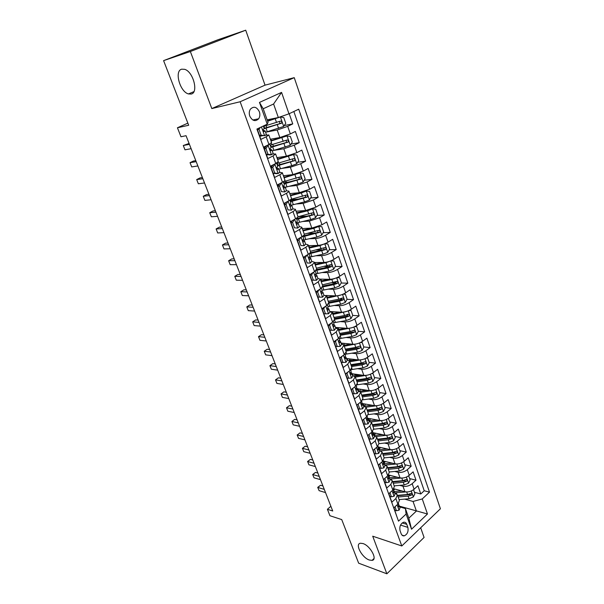 <?xml version="1.0" encoding="UTF-8"?>
<svg xmlns="http://www.w3.org/2000/svg" width="604" height="604" viewBox="0 0 604 604"><rect width="100%" height="100%" fill="white"/><g stroke="black" fill="none" stroke-linecap="round" stroke-linejoin="round"><path stroke-width="0.91" d="M191.158 94.058L188.448 93.93C179.992 91.868 174.126 70.978 181.653 69.188L184.658 69.317C193.318 71.672 198.739 92.805 191.158 94.058M369.308 560.021C361.924 557.658 354.586 543.759 360.482 543.238L363.019 543.562C370.358 545.759 377.885 559.832 372.041 560.384L369.308 560.021M249.784 116.142C252.381 120.996 255.333 121.872 258.663 118.777C259.977 116.753 260.211 114.405 259.35 111.732C256.753 106.817 253.771 105.964 250.403 109.158C249.135 111.181 248.931 113.514 249.784 116.142M245.715 30.2L217.878 39.781L163.593 60.634L190.351 51.521L211.815 108.577L240.135 101.751L294.246 77.659L265.035 85.149L245.715 30.2L190.351 51.521M240.135 101.751L401.796 545.971L440.407 508.772L294.246 77.659M401.796 545.971L372.713 536.201L386.862 573.8L424.076 537.447L420.678 527.775M386.862 573.8L358.655 563.192L341.728 519.591L329.935 515.718L327.406 509.285L332.721 510.992L186.047 135.704L180.974 136.761L177.44 127.769L188.682 125.262L163.593 60.634M257.13 128.969L260.89 139.396L266.183 136.821L268.939 144.499L271.551 142.597L268.825 134.964L266.183 136.821M268.939 144.499L263.676 147.104L267.821 158.58L273.038 155.938L275.749 163.503L278.293 161.487L275.613 153.967L273.038 155.938M275.749 163.503L270.562 166.168L274.639 177.47L279.788 174.76L282.461 182.212C284.22 181.253 285.043 180.543 284.937 180.09L282.294 172.684C282.393 173.121 281.555 173.816 279.788 174.76M282.461 182.212L277.334 184.945L281.351 196.066L286.432 193.295L289.059 200.634C290.796 199.652 291.604 198.912 291.483 198.406L288.878 191.113C288.991 191.596 288.176 192.329 286.432 193.295M289.059 200.634L284.008 203.427L287.965 214.382L292.978 211.551L295.567 218.776C297.281 217.772 298.066 216.995 297.931 216.451L295.364 209.263C295.492 209.792 294.699 210.554 292.978 211.551M295.567 218.776L290.584 221.638L294.48 232.427L299.425 229.535L301.977 236.647C303.661 235.62 304.431 234.813 304.28 234.224L301.751 227.149C301.894 227.723 301.124 228.516 299.425 229.535M301.977 236.647L297.062 239.569L300.898 250.192L305.775 247.247L308.289 254.254C309.95 253.212 310.705 252.374 310.531 251.74L308.04 244.763C308.206 245.383 307.451 246.206 305.775 247.247M308.289 254.254L303.434 257.228L307.217 267.7L312.034 264.695L314.51 271.604L316.7 268.991L314.239 262.121C314.42 262.778 313.68 263.638 312.034 264.695M314.51 271.604L309.716 274.631L313.446 284.945L318.195 281.887L320.633 288.697L322.77 285.994L320.354 279.222L318.195 281.887M320.633 288.697L315.907 291.777L319.576 301.94L324.272 298.829L326.673 305.541L328.757 302.755L326.371 296.081L324.272 298.829M326.673 305.541L322.007 308.667L325.624 318.686L330.252 315.53L332.623 322.136L334.654 319.274L332.306 312.691L330.252 315.53M332.623 322.136L328.017 325.322L331.588 335.19L336.156 331.981L338.489 338.497L340.475 335.552L338.157 329.067L336.156 331.981M338.489 338.497L333.944 341.728L337.462 351.46L341.97 348.206L344.272 354.631L346.205 351.603L343.925 345.209L341.97 348.206M344.272 354.631L339.788 357.9L343.246 367.496L347.708 364.197L349.973 370.531L351.86 367.428L349.61 361.124L347.708 364.197M349.973 370.531L345.541 373.846L348.961 383.306L353.355 379.961L355.597 386.205L357.432 383.034L355.212 376.821L353.355 379.961M355.597 386.205L351.218 389.572L354.586 398.897L358.935 395.507L361.139 401.668L362.928 398.429L360.739 392.298L358.935 395.507M361.139 401.668L356.813 405.073L360.135 414.269L364.431 410.841L366.605 416.911L368.349 413.604L366.19 407.557L364.431 410.841M366.605 416.911L362.332 420.354L365.609 429.421L369.852 425.956L371.996 431.951L373.695 428.568L371.566 422.611L369.852 425.956M371.996 431.951L367.776 435.431L371.007 444.37L375.197 440.867L377.311 446.779L378.972 443.336L376.873 437.455L375.197 440.867M377.311 446.779L373.144 450.297L376.33 459.115L380.467 455.582L382.558 461.411L384.174 457.908L394.321 456.851L393.37 454.14L396.73 453.045C397.53 452.026 397.424 451.414 396.428 451.203L392.766 452.426L382.611 453.521M382.558 461.411L378.436 464.959L381.577 473.664L385.669 470.093L387.73 475.839L389.308 472.275L387.262 466.552L385.669 470.093M387.73 475.839L383.661 479.425L386.764 488.009L390.803 484.408L392.842 490.078L394.374 486.462L392.358 480.807L390.803 484.408M392.842 490.078L388.817 493.695L391.875 502.166L395.869 498.534L397.379 494.88L394.782 493.083M393.951 488.795L404.929 491.762C408.183 492.336 411.241 491.497 414.102 489.232L417.923 485.722L420.777 493.974L414.427 492.268M399.705 485.367L402.974 486.235C406.235 486.794 409.301 485.941 412.17 483.683L416.013 480.195L409.655 478.587M416.013 480.195L413.121 471.837L409.255 475.31C406.364 477.56 403.291 478.413 400.029 477.885L388.576 474.963M383.291 461.003L395.061 463.819C398.33 464.31 401.426 463.442 404.348 461.207L408.251 457.772L411.181 466.235L404.823 464.718M378.21 446.922L390.033 449.572C393.302 450.018 396.413 449.134 399.365 446.922L403.321 443.51L406.288 452.086L399.924 450.675M372.91 432.638L384.929 435.129C388.206 435.529 391.339 434.631 394.321 432.441L398.323 429.066L401.328 437.757L394.963 436.435M367.685 418.187L379.765 420.497C383.042 420.845 386.19 419.931 389.21 417.757L393.257 414.419L396.307 423.23L389.935 422.015M362.71 403.608L374.525 405.661C377.81 405.964 380.981 405.035 384.023 402.883L388.123 399.584L391.211 408.508L384.839 407.398M357.425 388.78L369.218 390.622C372.502 390.879 375.688 389.935 378.776 387.798L382.921 384.537L386.047 393.589L379.667 392.585M365.971 390.441L360.158 389.202M352.041 373.748L363.834 375.378C367.126 375.582 370.335 374.623 373.446 372.509L377.643 369.286L380.814 378.466L374.435 377.576M359.342 375.469L355.039 374.873M346.59 358.504L358.376 359.924C361.675 360.067 364.899 359.101 368.047 357.009L372.291 353.831L375.514 363.132L369.127 362.355M352.494 360.331L349.731 359.999M341.056 343.057L352.842 344.25C356.141 344.34 359.388 343.351 362.574 341.29L366.87 338.149L370.131 347.587L363.751 346.93M345.413 345.043L344.34 344.929M335.447 327.398L347.232 328.357C350.531 328.395 353.801 327.391 357.017 325.345L361.373 322.257L364.68 331.822L358.293 331.286M353.348 330.871L352.781 330.818M329.761 311.521L341.539 312.238C344.846 312.215 348.131 311.196 351.385 309.18L355.794 306.137L359.154 315.832L352.736 315.424M347.745 315.099L346.409 315.016M325.699 295.484L335.764 295.892C339.078 295.809 342.377 294.775 345.677 292.781L350.139 289.784L353.544 299.622L346.998 299.335M342.007 299.108L339.69 299.01M320.309 279.123L329.912 279.312C333.227 279.169 336.549 278.112 339.878 276.149L344.401 273.197L347.851 283.178L341.177 283.019M336.111 282.899L332.359 282.815M314.382 262.513L323.971 262.483C327.285 262.279 330.63 261.207 334.004 259.267L338.58 256.375L342.083 266.5L335.258 266.485M329.995 266.47L324.552 266.455M308.365 245.662L317.946 245.42C321.26 245.148 324.627 244.061 328.04 242.151L332.676 239.305L336.232 249.58L329.248 249.716M323.382 249.829L316.353 249.965M302.257 228.569L311.83 228.101L321.985 224.771L326.681 221.985L330.29 232.412L323.14 232.706M315.839 233.016L307.67 233.363M296.058 211.219L305.624 210.524L315.847 207.142L320.603 204.416L324.265 214.986L316.934 215.469M307.647 216.073L298.414 216.677M289.777 193.62L299.327 192.691L309.61 189.248L314.435 186.576L318.149 197.312L310.622 197.984M298.927 199.026L292.117 199.637M283.397 175.764L292.932 174.586L303.284 171.083L308.168 168.471L311.936 179.365L304.205 180.249M289.543 181.925L285.798 182.348M276.919 157.636L286.439 156.202L296.858 152.646L301.811 150.094L305.639 161.155L297.674 162.265M270.35 139.237L279.856 137.546L290.343 133.922L295.356 131.438L299.244 142.672L291.03 144.031M268.825 134.964L265.586 135.198M262.151 135.832L259.765 136.27M275.613 153.967L272.736 153.997M268.07 154.73L266.515 154.971M282.294 172.684L279.637 172.555M273.604 173.333L273.167 173.393M288.878 191.113L286.349 190.856M295.364 209.263L292.91 208.893M301.751 227.149L299.335 226.674M308.04 244.763L305.639 244.19M314.239 262.121L311.83 261.449L310.652 258.165L309.308 257.145M320.354 279.222L317.923 278.467M326.371 296.081L323.925 295.228M332.306 312.691L329.844 311.755M338.157 329.067L335.681 328.048M342.846 343.238L341.434 344.114M348.04 358.685L347.323 359.312L347.572 360.007L347.104 359.946M355.212 376.821L352.698 375.567M360.739 392.298L358.21 390.962M366.19 407.557L363.653 406.152M371.566 422.611L369.014 421.139M376.873 437.455L374.306 435.914M380.467 455.582L382.106 452.102L379.531 450.493M387.262 466.552L384.68 464.884M392.358 480.807L389.769 479.078M407.866 527.383L406.779 524.34C406.13 522.694 405.073 521.992 403.615 522.234C400.49 523.759 399.304 526.582 400.059 530.705L401.169 533.755C401.811 535.348 402.83 536.05 404.235 535.846C407.398 534.359 408.606 531.535 407.866 527.383L400.535 525.095M267.142 119.841L278.338 117.531L273.589 103.994L263.208 108.773L268.055 122.408L267.225 124.167L256.911 129.067L398.512 521.146L406.122 514.027L405.405 508.553L399.735 506.907M267.225 124.167L259.471 102.416L281.57 92.404L288.976 113.816L298.723 109.188L429.504 492.147L422.256 498.934L427.466 513.996L411.535 529.232L406.122 514.027M266.288 132.065L277.191 130.003L279.856 137.546M274.375 150.298L283.82 148.773L286.439 156.202M281.94 168.395L290.35 167.263L292.932 174.586M289.18 186.296L296.775 185.481L299.327 192.691M296.156 204.001L303.117 203.42L305.624 210.524M302.921 221.479L309.354 221.102L311.83 228.101M309.505 238.731L315.507 238.52L317.946 245.42M315.93 255.756L321.57 255.688L323.971 262.483M322.219 272.555L327.542 272.608L329.912 279.312M328.38 289.127L333.431 289.286L335.764 295.892M334.427 305.473L339.237 305.73L341.539 312.238M340.362 321.6L344.959 321.94L347.232 328.357M346.19 337.508L350.607 337.923L352.842 344.25M351.921 353.204L356.171 353.68L358.376 359.924M357.56 368.682L361.66 369.225L363.834 375.378M363.11 383.963L367.073 384.552L369.218 390.622M368.576 399.033L372.411 399.674L374.525 405.661M373.959 413.899L377.674 414.586L379.765 420.497M379.259 428.576L382.868 429.301L384.929 435.129M384.476 443.057L387.994 443.819L390.033 449.572M389.625 457.341L393.053 458.142L395.061 463.819M394.706 471.452L398.051 472.283L400.029 477.885M420.777 493.974L424.234 490.758L293.846 111.506M277.191 130.003L287.7 126.357L292.751 123.903L289.225 113.703M299.244 142.672L294.261 145.187L283.82 148.773M305.639 161.155L300.724 163.744L290.35 167.263M311.936 179.365L307.089 182.015L296.775 185.481M318.149 197.312L313.363 200.015L303.117 203.42M324.265 214.986L319.539 217.75L309.354 221.102M330.29 232.412L325.632 235.228C322.204 237.13 318.829 238.225 315.507 238.52M336.232 249.58L331.626 252.449C328.236 254.382 324.884 255.462 321.57 255.688M342.083 266.5L337.538 269.422C334.193 271.385 330.856 272.442 327.542 272.608M347.851 283.178L343.366 286.153C340.06 288.138 336.745 289.18 333.431 289.286M353.544 299.622L349.112 302.649C345.843 304.658 342.551 305.684 339.237 305.73M359.154 315.832L354.774 318.904C351.543 320.943 348.266 321.955 344.959 321.94M364.68 331.822L360.362 334.941C357.16 336.994 353.906 337.991 350.607 337.923M370.131 347.587L365.865 350.743C362.702 352.827 359.471 353.808 356.171 353.68M375.514 363.132L371.294 366.334C368.168 368.44 364.952 369.399 361.66 369.225M380.814 378.466L376.654 381.705C373.559 383.834 370.365 384.778 367.073 384.552M386.047 393.589L381.932 396.873C378.874 399.017 375.696 399.954 372.411 399.674M391.211 408.508L387.141 411.83C384.114 413.997 380.958 414.918 377.674 414.586M396.307 423.23L392.283 426.59C389.286 428.78 386.152 429.678 382.868 429.301M401.328 437.757L397.356 441.154C394.389 443.359 391.271 444.242 387.994 443.819M406.288 452.086L402.362 455.514C399.425 457.741 396.33 458.617 393.053 458.142M411.181 466.235L407.3 469.693C404.393 471.935 401.313 472.796 398.051 472.283M396.76 516.284L393.899 507.775L397.877 504.129L399.372 500.452L397.379 494.88M405.405 508.553L408.832 518.179L416.405 511.044L413.045 501.456L422.256 498.934M399.455 506.144L427.466 513.996M404.642 499.115L413.045 501.456M187.859 123.148L177.44 127.769M330.879 506.288L327.406 509.285M424.234 490.758L429.504 492.147M292.751 123.903L284.265 125.541M347.579 360.007L349.61 361.124M341.909 344.159L343.925 345.209M288.976 113.816L278.338 117.531M408.832 518.179L411.535 529.232M259.471 102.416L263.208 108.773M281.57 92.404L273.589 103.994M211.815 108.577L265.035 85.149M395.008 506.756L396.451 510.757L399.108 510.146L400.029 507.745L398.542 504.317M393.929 507.745L394.85 510.282L396.451 510.757M322.936 485.956L320.52 485.254L317.863 487.473L324.265 489.368M319.116 490.667L317.712 487.368L319.116 490.667L325.526 492.585M398.504 503.472L398.587 506.93L399.093 505.125M317.712 487.368L320.52 485.254M402.113 491.007L394.201 491.452M405.903 491.943L394.691 492.841M413.536 489.708L414.925 493.702L413.317 497.001L409.082 498.745L399.055 499.576M393.581 490.456L394.865 489.044M398.134 496.986L408.168 496.141L411.467 495.076L409.686 494.593L397.689 495.741M411.467 495.076C412.222 494.132 412.154 493.536 411.264 493.279L407.587 494.495L397.545 495.34M389.942 492.683L391.43 496.82L394.118 496.246L395.069 493.876L393.544 490.403M388.848 493.664L389.822 496.367L391.43 496.82M317.893 473.06L315.484 472.396L312.789 474.593L319.199 476.39M314.065 477.824L312.653 474.533L314.065 477.824L320.467 479.651M393.476 489.429L393.612 492.992L394.118 491.226M312.653 474.533L315.484 472.396M384.801 478.421L386.341 482.694L389.059 482.158L390.033 479.825L388.47 476.307M383.699 479.395L384.733 482.271L386.341 482.694M312.797 460.006L310.381 459.38L307.663 461.562L314.065 463.253M308.954 464.831L307.663 461.562L308.954 464.831L315.356 466.552M388.38 475.197L388.568 478.866L389.074 477.137M307.542 461.531L310.381 459.38M379.712 463.857L381.177 468.379L383.933 467.874L384.937 465.586L383.336 462.015M378.474 464.929L379.576 467.979L381.177 468.379M307.632 446.794L305.216 446.197L302.468 448.364L308.863 449.957M303.774 451.679L302.468 448.364L303.774 451.679L310.169 453.294M383.208 460.776L383.457 464.544L383.955 462.86M302.362 448.379L305.216 446.197M374.563 449.097L375.952 453.868L378.738 453.408L379.765 451.158L378.127 447.534M373.181 450.267L374.344 453.491L375.952 453.868M302.4 433.415L299.992 432.864L297.213 435.001L303.601 436.488M298.535 438.361L297.213 435.001L298.535 438.361L304.922 439.871M377.976 446.152L378.27 450.033L378.776 448.394M297.123 435.061L299.992 432.864M397.289 477.183L389.278 477.704M401.147 478.066L389.761 479.063M408.681 475.786L410.116 479.908L408.493 483.208L404.227 484.967L394.163 485.865M388.908 476.828L390.176 475.371M393.227 483.245L403.298 482.324L406.62 481.252L404.839 480.792L392.789 482.03M406.62 481.252C407.39 480.278 407.315 479.682 406.379 479.44L402.709 480.656L392.63 481.584M392.396 463.185L384.287 463.781M396.36 463.993L385.458 465.08M403.729 461.705L405.246 465.941L403.6 469.24L399.304 470.999L389.202 471.988M384.053 463.14L385.42 461.509M388.251 469.323L398.368 468.326L401.705 467.239L399.924 466.809L387.828 468.138M401.705 467.239C402.49 466.25 402.4 465.639 401.441 465.412L397.772 466.635L387.655 467.647M387.451 448.991L379.237 449.67M391.558 449.731L380.875 450.894M398.663 447.466L400.309 451.784L398.648 455.084L394.321 456.851M379.108 449.308L380.588 447.458M396.73 453.045L394.948 452.638L382.8 454.065M383.215 455.227L393.37 454.14M386.771 435.265L376.081 436.518M382.438 434.616L374.118 435.378M393.521 433.038L395.31 437.432L393.627 440.739L389.27 442.513L379.055 443.668M374.087 435.303L375.665 433.204M393.793 433.098L393.34 433.159M378.112 440.935L388.304 439.765L391.686 438.655L389.905 438.277L377.711 439.803M391.686 438.655C392.494 437.621 392.381 437.002 391.347 436.805L387.692 438.028L377.5 439.206M369.346 434.133L369.044 434.706L370.652 439.161L373.468 438.738L374.525 436.526L372.842 432.857M367.813 435.401L369.044 438.814L370.652 439.161M297.108 419.871L294.699 419.357L291.891 421.479L298.27 422.853M293.227 424.876L291.891 421.479L293.227 424.876L299.614 426.281M372.668 431.331L372.532 433.408C372.049 434.555 372.215 435.19 373.023 435.318L373.521 433.725M381.97 420.58L371.12 421.947M377.372 420.037L368.931 420.89M388.296 418.421L390.237 422.898L388.538 426.197L384.152 427.979L373.785 429.24M369.255 420.897L370.637 418.753M388.704 418.496L388.04 418.587M372.94 426.454L383.17 425.201L386.575 424.076L384.793 423.729L372.547 425.359M386.575 424.076C387.398 423.011 387.277 422.392 386.198 422.211L382.551 423.434L372.313 424.703M364.061 418.965L363.653 419.735L365.277 424.25L368.13 423.865L369.218 421.698L367.489 417.976M362.37 420.324L363.668 423.925L365.277 424.25M291.747 406.152L289.339 405.684L286.5 407.783L292.88 409.044M287.851 411.226L286.5 407.783L287.851 411.226L294.231 412.517M367.285 416.299L367.179 418.481C366.696 419.652 366.87 420.293 367.7 420.407L368.198 418.859M363.653 419.735L363.208 419.652M377.107 405.677L366.001 407.194M372.245 405.261L363.986 406.213M382.996 403.608L383.548 403.706L385.103 408.161L383.381 411.467L378.965 413.249L368.364 414.608M364.484 406.213L365.465 404.084M383.548 403.706L382.672 403.804M363.223 403.691L364.106 406.213M367.7 411.777L377.968 410.433L381.396 409.301L379.606 408.984L367.315 410.712M381.396 409.301C382.234 408.206 382.09 407.579 380.981 407.421L377.341 408.644L367.066 410.003M358.693 403.593L358.18 404.552L359.833 409.127L362.725 408.787L363.834 406.666L362.053 402.891M356.851 405.042L358.225 408.84L359.833 409.127M286.319 392.26L283.918 391.837L281.041 393.914L287.413 395.061M282.415 397.394L281.041 393.914L282.415 397.394L288.78 398.572M361.826 401.064L361.758 403.351C361.26 404.544 361.441 405.193 362.302 405.284L362.8 403.789M358.18 404.552L357.598 404.454M372.17 390.554L360.724 392.253M367.051 390.282L359.637 391.294L360.278 389.55M377.598 388.599L378.315 388.704L379.893 393.227L378.149 396.526L373.702 398.323L362.77 399.825M378.315 388.704L377.221 388.817M358.225 388.901L358.678 391.037M362.385 396.904L372.698 395.461L376.141 394.321L374.359 394.034L362.015 395.869M376.141 394.321C376.994 393.196 376.843 392.57 375.688 392.426L372.056 393.657L361.743 395.099M353.264 388.002L352.638 389.157L354.306 393.8L357.236 393.506L358.376 391.43L356.541 387.594M351.256 389.542L352.698 393.536L354.306 393.8M280.815 378.195L278.421 377.817L275.515 379.871L281.872 380.897M276.904 383.397L275.515 379.871L276.904 383.397L283.268 384.461M356.292 385.616L356.67 386.658L356.254 388.01C355.756 389.233 355.945 389.874 356.828 389.95L357.334 388.508M352.638 389.157L351.906 389.044M367.179 375.197L355.311 377.107M361.796 375.099L354.676 376.149M372.117 373.385L373.015 373.506L374.616 378.089L372.857 381.388L368.372 383.193L356.972 384.846M354.691 376.149L354.774 374.125M373.015 373.506L371.694 373.612M353.166 373.899L352.691 374.306L353.159 375.628M357.002 381.826L367.353 380.293L370.818 379.131L369.036 378.882L356.639 380.822M370.818 379.131C371.679 377.983 371.513 377.349 370.327 377.228L366.704 378.459L356.345 379.999M347.745 372.2L347.006 373.551L348.704 378.255L351.671 378.006L352.842 375.975L350.947 372.079M345.579 373.823L347.096 378.021L348.704 378.255M275.25 363.948L272.857 363.616L269.92 365.647L276.27 366.553M271.324 369.218L269.92 365.647L271.324 369.218L277.674 370.154M350.682 369.942L351.113 371.135L350.675 372.457C350.169 373.702 350.373 374.344 351.279 374.404L351.785 373.008M347.006 373.551L346.107 373.423M362.113 359.622L349.829 361.758M356.488 359.697L349.429 360.815M366.537 357.961L367.64 358.089L369.263 362.74L367.481 366.039L362.966 367.844L350.962 369.671M349.618 360.792L349.316 358.836M367.64 358.089L366.092 358.195M351.536 366.537L361.932 364.907L365.428 363.736L363.638 363.517L351.196 365.579M365.428 363.736C366.296 362.559 366.115 361.924 364.884 361.819L361.275 363.049L350.879 364.688M342.158 356.171L341.305 357.719L343.027 362.491L346.024 362.279L347.232 360.301L345.269 356.352M339.826 357.878L341.419 362.287L343.027 362.491M269.611 349.52L267.217 349.233L264.25 351.234L270.592 352.019M265.677 354.858L264.25 351.234L265.677 354.858L272.019 355.673M344.99 354.05L345.473 355.401L345.02 356.677C344.507 357.946 344.718 358.602 345.654 358.633L346.152 357.296M341.305 357.719L340.218 357.591M356.987 343.804L344.272 346.19M351.113 344.076L343.948 345.277M360.852 342.332L362.196 342.468L363.834 347.179L362.038 350.471L357.485 352.291L345.073 354.269M344.356 345.216L343.782 343.336M362.196 342.468L360.414 342.551M346.001 351.037L356.436 349.308L359.954 348.123L358.164 347.942L345.669 350.116M359.954 348.123C360.837 346.915 360.641 346.273 359.372 346.198L355.771 347.421L345.337 349.165M336.496 339.916L335.514 341.66L337.258 346.5L340.301 346.341L341.539 344.408L340.445 341.366L339.508 340.407M333.982 341.698L335.658 346.326L337.258 346.5M263.895 334.903L261.509 334.661L258.504 336.639L264.831 337.296M259.947 340.309L258.504 336.639L259.947 340.309L266.281 340.996M339.221 337.93L339.758 339.433L339.282 340.679C338.769 341.97 338.987 342.627 339.946 342.634L340.445 341.366M335.514 341.66L334.223 341.532M351.792 327.745L338.633 330.411M345.684 328.229L338.323 329.535M355.061 326.492L356.67 326.621L358.331 331.4L356.511 334.692L351.928 336.519L339.463 338.618M356.67 326.621L354.654 326.688M335.59 327.806L335.673 327.413M337.568 327.572L336.979 328.221M340.392 335.326L350.864 333.491L354.405 332.298L352.615 332.14L340.075 334.435M354.405 332.298C355.295 331.06 355.092 330.411 353.778 330.358L350.192 331.581L339.712 333.423M330.743 323.434L329.648 325.367L331.415 330.282L334.495 330.169L335.764 328.289L334.661 325.201L333.657 324.227M328.063 325.292L329.814 330.139L331.415 330.282M258.112 320.097L255.726 319.909L252.691 321.856L259.003 322.385M254.148 325.571L252.691 321.856L254.148 325.571L260.467 326.13M333.363 321.577L333.959 323.246L333.468 324.446C332.94 325.767 333.174 326.424 334.163 326.417L334.661 325.201M334.163 326.417L333.453 326.349L334.163 326.417M329.648 325.367L328.123 325.246M346.53 311.453L332.917 314.405M340.195 312.155L332.615 313.567M349.104 310.464L351.067 310.547L352.751 315.394L350.909 318.686L346.296 320.52L333.778 322.747M351.067 310.547L348.825 310.592M332.177 311.664L331.845 312.17M347.398 314.254L346.99 316.126L334.397 318.542M334.692 319.388L345.216 317.455L348.772 316.247C349.678 314.971 349.459 314.322 348.1 314.299L344.529 315.514L334.012 317.462M341.192 294.911L327.119 298.172M334.646 295.847L326.832 297.379M343.049 294.193L345.382 294.254L347.096 299.169L345.231 302.453L340.581 304.295L328.017 306.651M345.382 294.254L342.906 294.254M326.651 295.522L326.387 296.119M341.887 298.225L341.313 299.871L328.636 302.423M328.78 303.253L339.486 301.185L343.095 299.946C343.978 298.663 343.736 298.014 342.377 297.991L338.791 299.222L328.229 301.275M343.095 299.946L341.283 299.878L343.064 299.962M335.779 278.119L331.853 279.524L321.237 281.706M329.052 279.29L320.973 280.951M339.622 277.719L336.919 277.681L339.622 277.719L341.358 282.702L339.463 285.994L334.782 287.836L322.136 290.335M320.845 279.139L320.664 280.09M322.581 286.938L333.672 284.688L337.342 283.412C338.187 282.121 337.938 281.464 336.579 281.449L322.362 284.854M336.073 281.683L335.492 283.404L322.793 286.07M324.914 306.719L323.691 308.84L325.488 313.823L328.606 313.763L329.912 311.936L328.787 308.803L327.715 307.813M323.691 308.84L322.091 308.75L323.88 313.718L325.488 313.823M252.246 305.096L249.867 304.952L246.794 306.877L253.099 307.27M248.274 310.645L246.794 306.877L248.274 310.645L254.578 311.068M327.421 304.99L328.078 306.817L327.549 307.995C327.036 309.331 327.277 309.988 328.274 309.973L328.787 308.803M319.003 289.761L317.651 292.072L319.471 297.13L322.634 297.123L323.971 295.348L322.83 292.17L321.683 291.166M317.651 292.072L316.043 292.019L317.87 297.062L319.471 297.13M316.043 292.019L316.36 291.483M246.304 289.89L243.933 289.807L240.822 291.702L247.112 291.951M242.325 295.515L240.822 291.702L242.325 295.515L248.614 295.801M321.396 288.153L322.106 290.154L321.539 291.317C321.049 292.646 321.298 293.31 322.294 293.295L322.83 292.17M313 272.555L311.521 275.062L313.37 280.188L316.572 280.233L317.938 278.519L316.783 275.288L315.545 274.284M311.521 275.062L309.92 275.039L311.762 280.158L313.37 280.188M309.92 275.039L310.418 274.186M240.286 274.488L237.916 274.458L234.767 276.322L241.049 276.436M236.292 280.188L234.767 276.322L236.292 280.188L242.566 280.332M315.273 271.075L316.051 273.25L315.439 274.39C314.971 275.718 315.235 276.383 316.232 276.375L316.783 275.288M330.29 261.071L325.926 262.71L315.273 265.005M323.419 262.491L315.016 264.295M330.841 260.86L333.77 260.951L335.537 266.009L333.619 269.293L328.901 271.143L315.937 273.816M314.412 262.597L315.122 263.042L314.858 263.842M316.028 270.441L327.776 267.942L331.498 266.636C332.313 265.337 332.049 264.673 330.698 264.665L316.413 268.199M330.169 264.907L329.618 266.689L316.677 269.52M306.915 255.099L305.299 257.795L307.172 262.997L310.418 263.095L311.823 261.441M310.418 263.095L307.172 262.997M305.299 257.795L303.699 257.81L305.571 263.004M303.699 257.81L304.393 256.64M234.186 258.882L231.823 258.897L228.637 260.739L234.896 260.702M230.177 264.658L228.637 260.739L230.177 264.658L236.443 264.658M327.738 252.268L324.771 243.789L327.836 243.941L329.625 249.067L327.693 252.351L322.936 254.208L311.921 256.64L310.766 253.423L309.074 253.756L309.912 256.096L309.248 257.206C308.803 258.542 309.074 259.207 310.071 259.207L310.652 258.165M324.771 243.789L319.916 245.647L309.225 248.063M317.742 245.42L308.984 247.398M311.921 256.64L309.346 257.115M308.553 246.19L309.248 246.598L308.969 247.361M324.182 247.889L323.661 249.731L310.139 252.797M310.766 253.423L325.579 249.618C326.356 248.304 326.069 247.648 324.726 247.64L310.381 251.302M300.732 237.387L298.98 240.264L300.883 245.549L304.182 245.707L305.616 244.107L304.431 240.785L302.974 239.773C302.544 241.109 302.831 241.781 303.827 241.781L304.431 240.785M304.182 245.707L300.883 245.549M298.98 240.264L297.379 240.324L299.29 245.594M297.379 240.324L298.285 238.837M228.002 243.057L225.647 243.14L222.423 244.945L228.667 244.756M223.986 248.916L222.423 244.945L223.986 248.916L230.23 248.765M302.763 236.141L303.676 238.686L302.966 239.773M303.419 240.06L316.881 237.025L321.675 235.16L323.638 231.883L321.819 226.674L318.716 226.47L313.823 228.335L303.08 230.879M312.049 228.086L302.861 230.252M302.612 229.558L303.306 230.154M302.951 236.67L319.569 232.351C320.309 231.03 320.014 230.366 318.67 230.358L304.257 234.163M318.097 230.615L317.621 232.525L303.102 235.9M294.465 219.411L292.57 222.476L294.503 227.844L297.84 228.055L299.32 226.515L298.112 223.148L296.541 222.159M297.84 228.055L294.503 227.844M292.57 222.476L290.977 222.574L292.91 227.927M290.977 222.574L292.087 220.777M221.736 227.028L219.388 227.157L216.119 228.939L222.347 228.591M217.704 232.955L216.119 228.939L217.704 232.955L223.933 232.653M290.607 221.698L291.483 221.743M296.368 218.286L297.349 221.011L296.594 222.083C296.194 223.412 296.488 224.084 297.485 224.092L298.112 223.148M297.523 222.725L310.735 219.584L315.567 217.712L317.553 214.443L315.711 209.158L312.479 208.893L307.632 210.773L296.851 213.431M312.479 208.893L311.943 208.931M306.545 210.418L296.647 212.857M297.311 217.568L298.293 216.708M296.209 211.642L296.526 211.189M296.587 212.683L297.002 212.774M296.745 219.335L313.468 214.828C314.171 213.499 313.861 212.834 312.525 212.827L297.915 216.798M311.921 213.091L311.483 215.062L296.511 218.671M291.324 210.132L288.108 201.162L286.062 204.416L288.025 209.867L291.407 210.139L292.925 208.667L291.702 205.247L290.026 204.295M291.407 210.139L288.025 209.867M286.062 204.416L284.469 204.552L286.432 209.988M284.469 204.552L285.79 202.446M215.379 210.773L213.038 210.962L209.731 212.706L215.945 212.208M211.34 216.783L209.731 212.706L211.34 216.783L217.553 216.323M285.322 203.186L284.22 203.314M284.257 204.114L284.748 204.114M289.875 200.151L290.924 203.08L290.124 204.122C289.746 205.451 290.056 206.123 291.053 206.138L291.702 205.247M291.596 205.111L304.507 201.887L309.376 200.007L311.385 196.745L309.512 191.385L306.243 191.06L301.351 192.94L290.532 195.734M306.243 191.06L305.33 191.151M303.012 191.906L290.343 195.205M290.177 200.981L292.253 198.988M290.056 194.42L290.32 193.567M290.448 201.736L307.277 197.04C307.949 195.704 307.617 195.039 306.288 195.039L291.015 199.305M305.647 195.311L305.262 197.349L290.23 201.132M281.411 182.763L279.456 186.085L281.449 191.611L284.877 191.944L286.432 190.539L285.194 187.066L283.412 186.191M284.877 191.944L281.449 191.611M281.577 182.748L282.498 182.189M277.817 186.266L279.856 191.778M279.456 186.085L277.863 186.258L279.403 183.835M208.939 194.292L206.606 194.548L203.261 196.255L209.452 195.59M204.884 200.392L203.261 196.255L204.884 200.392L211.083 199.765M278.384 185.451L277.568 185.571M283.284 181.744L284.401 184.869L283.555 185.881C283.201 187.217 283.518 187.889 284.514 187.912L285.194 187.066M285.277 187.3L298.18 183.933L303.087 182.038L305.118 178.784L303.223 173.34L299.909 172.955L284.114 177.772M299.909 172.955L298.519 173.129M297.976 173.318L283.94 177.297M284.575 183.193L286.115 181.774L285.858 181.064M283.82 176.942L283.94 175.696M284.054 183.888L300.988 178.988C301.623 177.651 301.283 176.98 299.954 176.98L283.329 181.713M278.104 184.537L278.92 184.605M299.282 177.266L298.942 179.365L283.857 183.337M274.367 164.213L274.896 164.137L272.751 167.467L274.775 173.084L278.248 173.476L279.848 172.14L278.58 168.614L276.707 167.829M278.248 173.476L276.572 173.673L273.182 173.288L274.775 173.084M274.896 164.137L276.36 163.178M272.751 167.467L271.158 167.685L273.182 173.288M271.158 167.685L272.925 164.952M202.416 177.584L200.083 177.901L196.7 179.577L202.868 178.746M198.346 183.767L196.7 179.577L198.346 183.767L204.522 182.982M272.23 166.025L271.03 165.926M276.587 163.05L277.78 166.379L276.889 167.368C276.557 168.697 276.881 169.377 277.878 169.407L278.58 168.614M278.799 169.226L291.755 165.7L296.7 163.805L298.761 160.551L296.836 155.024L293.476 154.579L277.598 159.532M293.476 154.579L277.447 159.109M279.365 164.801L279.826 164.16L279.365 162.876M277.659 159.056L277.462 157.553M277.561 165.76L294.601 160.664C295.205 159.32 294.85 158.648 293.529 158.641L276.775 163.571M270.713 166.092L271.868 166.591M292.804 158.943L292.532 161.109L277.387 165.269M267.104 145.413L268.116 145.239L265.934 148.561L267.987 154.262L271.521 154.722L273.159 153.461L271.876 149.875L269.928 149.218M271.521 154.722L269.928 154.971L266.402 154.511L267.987 154.262M268.116 145.239L269.777 144.069M265.934 148.561L264.348 148.826L266.402 154.511M264.348 148.826L266.341 145.783M195.794 160.649L193.469 161.026L190.041 162.665L196.187 161.661M191.717 166.915L190.041 162.665L191.717 166.915L197.863 165.957M265.231 147.474L263.835 147.55M269.792 144.062L271.06 147.61L270.116 148.561C269.807 149.89 270.147 150.577 271.143 150.615L271.876 149.875M272.23 150.887L290.222 145.285L292.313 142.046L290.358 136.436L286.945 135.923L270.985 141.026M286.945 135.923L270.856 140.657M270.977 147.368L288.123 142.061C288.689 140.709 288.319 140.03 287.006 140.03L270.177 145.141M264.28 147.497L264.703 148.29M286.228 140.355L286.432 142.348L286.017 142.582L270.818 146.931M260.271 127.467L259.018 129.362L261.102 135.153L264.68 135.681L266.364 134.488L265.058 130.849L263.072 130.343M264.68 135.681L259.516 135.447L261.102 135.153M259.018 129.362L257.432 129.671L259.516 135.447M257.432 129.671L258.263 128.425M189.075 143.465L183.291 145.511L189.414 144.333M184.99 149.822L183.291 145.511L184.99 149.822L191.121 148.69M257.515 129.543L258.059 128.727L257.508 128.788M263.329 126.017L264.235 128.546L263.246 129.467C262.951 130.796 263.306 131.483 264.303 131.536L265.058 130.849M265.564 132.261L283.638 126.485L285.76 123.254L283.774 117.561L280.316 116.98L267.632 121.215M280.316 116.98L279.342 117.184M278.089 117.584L267.519 120.898M264.167 128.727L281.539 123.171C282.076 121.819 281.691 121.14 280.384 121.132L263.472 126.432M279.546 121.472L279.856 123.503L279.41 123.767L264.152 128.32M402.974 486.235L404.929 491.762M412.17 483.683L414.102 489.232M287.7 126.357L290.343 133.922M294.261 145.187L296.858 152.646M300.724 163.744L303.284 171.083M307.089 182.015L309.61 189.248M313.363 200.015L315.847 207.142M319.539 217.75L321.985 224.771M325.632 235.228L328.04 242.151M331.626 252.449L334.004 259.267M337.538 269.422L339.878 276.149M343.366 286.153L345.677 292.781M349.112 302.649L351.385 309.18M354.774 318.904L357.017 325.345M360.362 334.941L362.574 341.29M365.865 350.743L368.047 357.009M371.294 366.334L373.446 372.509M376.654 381.705L378.776 387.798M381.932 396.873L384.023 402.883M387.141 411.83L389.21 417.757M392.283 426.59L394.321 432.441M397.356 441.154L399.365 446.922M402.362 455.514L404.348 461.207M407.3 469.693L409.255 475.31M395.869 498.534L397.877 504.129M402.204 522.928L406.779 524.34M397.122 504.816L399.04 510.161M398.006 506.492L398.821 506.733M413.355 496.918L411.286 491.007M393.763 489.066L394.087 489.965M396.715 493.944L396.299 492.773M407.587 494.495L406.703 491.988M409.082 498.745L408.168 496.141M392.079 490.765L394.05 496.261M393.008 492.577L393.823 492.804M386.96 476.518L388.991 482.166M387.949 478.474L388.765 478.685M381.781 462.083L383.865 467.889M382.815 464.182L383.638 464.378M376.526 447.443L378.67 453.415M377.621 449.693L378.436 449.882M408.531 483.132L406.416 477.077M388.727 475.001L389.263 476.488M391.702 479.901L391.369 478.98M402.709 480.656L401.803 478.089M404.227 484.967L403.298 482.324M403.646 469.157L401.479 462.966M383.759 461.109L384.378 462.845M386.613 465.669L386.379 465.005M397.772 466.635L396.843 464M399.304 470.999L398.368 468.326M398.685 455.001L396.473 448.666M378.723 447.043L379.433 449.021M381.456 451.241L381.32 450.848M392.766 452.426L391.815 449.731M393.665 440.656L391.4 434.178M373.619 432.781L374.42 435.016M387.692 438.028L386.719 435.273M389.27 442.513L388.304 439.765M371.196 432.607L373.4 438.746M372.358 435.016L373.166 435.182M388.583 426.114L386.266 419.493M368.448 418.33L369.338 420.829M382.551 423.434L381.569 420.641M384.152 427.979L383.17 425.201M365.798 417.568L368.062 423.872M367.021 420.127L367.828 420.286M383.427 411.384L381.048 404.604M377.341 408.644L376.345 405.812M378.965 413.249L377.968 410.433M360.324 402.309L362.649 408.795M361.615 405.042L362.408 405.178M378.195 396.443L375.771 389.512M363.072 399.788L362.936 399.403M372.056 393.657L371.045 390.78M373.702 398.323L372.698 395.461M354.767 386.847L357.16 393.514M356.133 389.739L356.919 389.867M372.894 381.305L370.418 374.216M357.696 384.748L357.425 383.985M366.704 378.459L365.677 375.545M368.372 383.193L367.353 380.293M349.135 371.158L351.596 378.006M350.577 374.223L351.354 374.337M367.526 365.956L364.99 358.701M352.253 369.505L351.838 368.349M361.275 363.049L360.241 360.097M362.966 367.844L361.932 364.907M343.427 355.25L345.956 362.287M344.944 358.489L345.707 358.587M362.083 350.388L359.486 342.966M346.726 354.057L346.175 352.494M355.771 347.421L354.722 344.431M357.485 352.291L356.436 349.308M337.628 339.108L340.226 346.341M339.237 342.536L339.976 342.611M356.556 334.608L353.899 327.021M341.132 338.383L340.422 336.413M350.192 331.581L349.12 328.546M351.928 336.519L350.864 333.491M331.755 322.74L334.42 330.169M350.954 318.602L348.236 310.841M335.454 322.491L334.593 320.097M344.529 315.514L343.45 312.434M346.296 320.52L345.216 317.455M346.99 316.126L348.772 316.247M345.277 302.377L342.498 294.427M329.693 306.379L328.682 303.548M338.791 299.222L337.689 296.096M340.581 304.295L339.486 301.185M339.516 285.911L336.67 277.78M323.85 290.041L322.732 286.908M332.97 282.687L331.853 279.524M334.782 287.836L333.672 284.688M335.492 283.404L337.281 283.45M325.79 306.13L328.531 313.763M327.579 309.928L328.274 309.973M319.743 289.278L322.559 297.123M321.63 293.272L322.294 293.295M313.604 272.178L316.496 280.233M315.59 276.36L316.232 276.375M333.672 269.21L330.758 260.89M317.93 273.461L316.79 270.282M327.058 265.919L325.926 262.71M328.901 271.143L327.776 267.942M329.618 266.689L331.407 266.689M307.368 254.82L310.343 263.095M309.467 259.207L310.071 259.207M321.064 248.908L319.916 245.647M322.936 254.208L321.789 250.962M323.661 249.731L325.45 249.694M301.049 237.198L304.099 245.7M303.261 241.796L303.827 241.781M321.721 235.077L318.716 226.47M305.82 239.584L304.65 236.315M314.986 231.649L313.823 228.335M316.881 237.025L315.718 233.733M317.621 232.525L319.403 232.449M294.624 219.32L297.757 228.048M296.957 224.122L297.485 224.092M315.62 217.629L312.562 208.901M299.637 222.272L298.452 218.95M308.818 214.126L307.632 210.773M310.735 219.584L309.558 216.247M311.483 215.062L313.265 214.948M290.562 206.183L291.053 206.138M309.422 199.924L306.326 191.068M290.26 199.894L290.569 200.754M293.355 204.703L292.155 201.336M302.551 196.353L301.351 192.94M304.507 201.887L303.306 198.497M305.262 197.349L307.043 197.183M281.524 182.831L284.794 191.936M284.069 187.965L284.514 187.912M303.132 181.963L299.992 172.963M283.721 181.623L284.303 183.246M284.997 181.298L284.748 180.619M286.991 186.878L285.767 183.457M296.194 178.308L294.978 174.85M298.18 183.933L296.964 180.49M298.942 179.365L300.724 179.162M274.843 164.22L278.165 173.469M272.268 165.972L272.064 165.398M277.485 169.46L277.878 169.407M296.753 163.722L293.559 154.594M277.221 163.458L277.832 165.171M278.497 163.118L278.089 161.97M280.52 168.78L279.282 165.315M289.739 159.992L288.508 156.481M291.755 165.7L290.524 162.204M292.532 161.109L294.307 160.86M268.063 145.322L271.43 154.715M265.473 147.112L265.201 146.349M290.275 145.209L287.028 135.938M270.622 145.02L271.272 146.825M271.906 144.666L271.324 143.042M273.959 150.411L272.698 146.893M283.193 141.396L281.932 137.833M285.231 147.187L283.986 143.639M286.017 142.582L287.791 142.28M261.449 126.908L264.59 135.666M283.699 126.41L280.399 116.995M263.925 126.304L264.605 128.207M265.209 125.926L264.96 125.239M267.293 131.77L266.017 128.191M276.541 122.514L275.265 118.897M278.61 128.395L277.342 124.794M279.41 123.767L281.185 123.42M188.448 93.93L193.907 91.642M252.819 120L258.663 118.777M382.106 452.102L384.174 457.908M401.992 535.121L404.235 535.846M372.041 560.384L373.974 558.549M398.179 506.816L398.587 506.93M393.181 492.872L393.612 492.992M388.115 478.745L388.568 478.866M382.974 464.431L383.457 464.544M377.772 449.92L378.27 450.033M372.494 435.205L373.023 435.318M367.141 420.301L367.7 420.407M361.721 405.178L362.302 405.284M356.224 389.852L356.828 389.95M350.652 374.314L351.279 374.404M344.997 358.549L345.654 358.633M339.267 342.566L339.946 342.634M338.829 329.452L338.172 327.617M333.129 313.484L332.487 311.687M327.345 297.281L326.719 295.522M321.479 280.86L320.913 279.259M335.567 283.374L337.342 283.412M315.53 264.197L315.122 263.042M329.746 266.636L331.505 266.636M309.497 247.293L309.248 246.598M323.835 249.656L325.579 249.618M317.832 232.427L319.569 232.351M311.739 214.941L313.468 214.828M305.556 197.198L307.277 197.04M277.485 184.862L277.727 185.549M299.282 179.184L300.988 178.988M270.72 166.123L271.219 167.504M292.902 160.906L294.601 160.664M271.377 140.505L270.894 139.139M273.438 146.259L272.774 144.409M264.167 147.972L264.431 148.705M286.432 142.348L288.123 142.061M266.772 127.603L266.085 125.662M279.856 123.503L281.539 123.171"/></g></svg>
